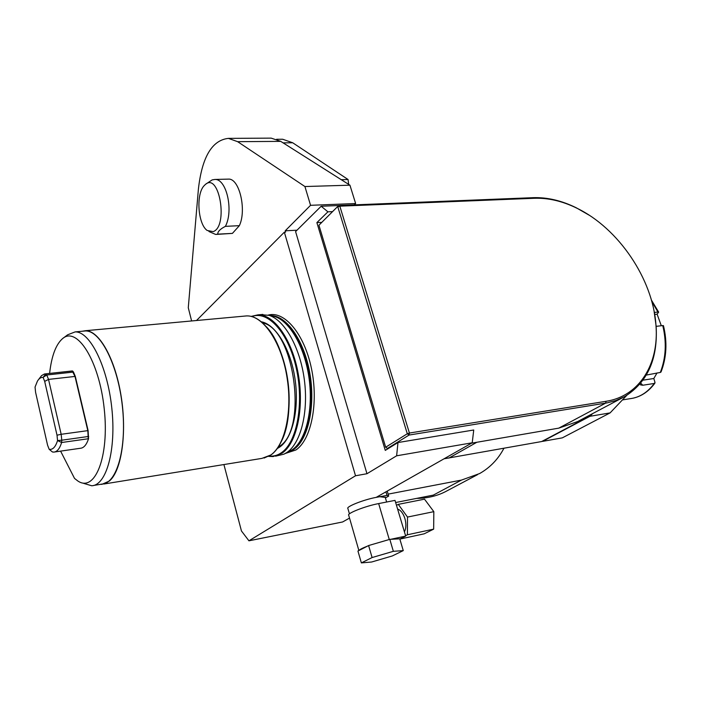 <?xml version="1.0" encoding="UTF-8"?>
<svg xmlns="http://www.w3.org/2000/svg" width="701" height="701" viewBox="0 0 701 701"><rect width="100%" height="100%" fill="white"/><g stroke="black" fill="none" stroke-linecap="round" stroke-linejoin="round"><path stroke-width="1.05" d="M332.353 211.632L327.928 211.825L321.163 206.243L295.585 231.593L366.965 473.727L355.521 475.769L248.943 540.813L241.459 530.981L223.908 464.553M654.121 311.446L656.11 325.947C658.064 358.702 647.628 382.229 624.793 396.538L615.644 400.621L607.101 402.873L409.06 435.058L387.399 448.482L388.722 448.263M387.399 448.482L385.673 447.22L407.299 433.761L409.419 433.043L606.058 401.296C639.68 396.161 659.22 363.626 655.952 325.089C652.911 278.998 618.396 228.211 576.958 208.232C562.526 201.143 548.384 197.822 534.521 198.269L339.827 206.164L409.419 433.043L409.06 435.058L407.299 433.761L337.829 206.909L339.827 206.164L338.688 205.498L533.277 197.673C547.315 197.226 561.624 200.591 576.222 207.759L589.199 215.207M318.937 225.214L338.688 205.498L318.937 225.214L385.673 447.22M321.268 222.392L316.878 222.603L327.928 211.825M366.965 473.727L396.635 455.799L397.975 442.541L385.287 450.392L316.878 222.603M355.521 475.769L284.352 232.18L285.605 232.11L285.219 230.804L310.561 205.305L304.926 186.536L237.648 141.681L228.395 138.377C212.009 140.182 202.011 157.085 198.401 189.095L188.28 307.73L191.61 320.962M232.417 233.389L239.348 225.678L225.398 226.353C220.132 229.043 217.599 231.637 217.774 234.143L232.417 233.389L216.504 234.406M227.807 179.132L228.561 179.114C239.383 178.326 246.831 210.072 239.348 225.678M203.851 185.984C195.833 194.922 198.041 224.215 207.181 230.48L213.148 231.628C228.447 226.738 219.501 172.139 205.463 184.381L203.851 185.984M205.857 184.091L212.14 179.912L214.883 179.456C226.511 178.659 233.775 210.615 225.398 226.353M208.933 231.532L215.671 234.449L217.774 234.143M38.713 379.364L41.534 375.64L44.478 373.983L72.553 370.987L73.491 372.056L46.757 374.991L48.535 379.407L75.305 376.402L88.116 430.598L88.545 438.721L61.627 442.515C59.699 448.675 57.079 451.873 53.784 452.11L52.461 451.987L49.175 449.306C52.724 449.946 55.519 447.028 57.552 440.543L61.627 442.515L61.767 440.202L88.703 436.434M57.018 435.198L61.171 434.296L61.767 440.202L57.552 440.543L57.018 435.198L44.68 381.379L48.535 379.407L61.171 434.296L88.116 430.598M73.491 372.056L75.305 376.402M88.545 438.721C86.512 444.837 83.787 448.018 80.37 448.272L54.731 451.97M71.099 371.074L72.553 370.987M44.68 381.379L43.076 377.375L46.757 374.991L45.854 373.905L43.076 377.375C40.93 377.217 39.037 378.47 37.425 381.142L35.05 387.066L35.576 392.253L47.572 445.179L49.175 449.306M503.931 448.272C498.166 459.199 490.06 467.628 479.598 473.561L461.46 480.089L388.126 494.126M471.501 443.19L558.758 428.145L577.65 421.546L622.698 397.651M397.975 442.541L473.736 430.002L472.229 442.778L376.192 497.368C363.705 499.638 345.628 506.823 347.906 508.54L349.44 513.877M63.344 338.048L67.629 334.806L75.156 331.897C89.877 331.284 107.376 366.071 111.783 407.886C116.366 449.692 106.447 485.39 91.7 485.758L83.603 483.366M49.605 373.423C51.523 356.231 55.791 344.682 62.407 338.758C76.882 325.597 99.209 360.638 104.212 408.709C109.54 456.78 94.88 493.022 77.68 480.877L74.525 478.406L60.601 451.129M83.524 331.126L85.461 330.951C100.374 330.32 118.031 364.906 122.403 406.519C126.977 448.123 116.865 483.69 101.925 484.102L93.697 485.434M82.061 331.266L85.443 330.714C99.016 330.32 115.06 358.421 121.054 395.723C127.153 432.981 121.624 470.765 109.417 481.009L101.96 484.33L100.497 484.33M260.562 314.626L269.123 315.362C284.729 320.226 300.142 347.53 304.339 379.714C308.624 411.881 300.878 442.944 287.068 452.364L284.036 454.134L275.563 456.176M285.517 453.398L295.945 449.963C311.332 439.702 318.745 402.689 311.402 368.253C304.225 333.729 284.413 310.525 268.194 315.082M354.215 204.867L355.635 203.527L310.561 205.305M355.635 203.527L349.939 185.187L304.926 186.536M349.939 185.187L280.733 141.365L271.191 138.132L269.263 138.141M296.996 230.2L285.219 230.804M284.352 232.18L196.508 320.506M349.536 518.083L342.605 521.973L248.943 540.813M396.635 455.799L472.229 442.778M321.163 206.243L338.636 205.542M387.224 491.094L388.704 496.089L386.996 495.423L376.192 497.368M385.27 497.412L380.073 496.746M388.704 496.089L385.427 497.929M461.46 480.089L433.314 495.116L395.644 502.521M477.591 474.621L447.361 490.656C438.186 495.721 427.96 498.306 416.674 498.385M386.996 495.423L385.927 491.83M401.717 522.823L399.658 515.954M404.433 531.919C406.177 528.239 406.326 523.743 404.88 518.442C403.18 513.281 400.762 510.162 397.607 509.084M403.268 550.609L399.763 538.815L389.817 539.358L368.612 545.544L357.939 551.03L361.357 562.894L371.618 562.018L392.288 555.954L403.268 550.609L393.357 551.319L372.1 557.549L361.357 562.894M358.886 550.548L348.73 515.305C346.338 513.561 365.466 506.026 378.654 503.581L395.005 500.383L405.686 536.09L399.824 539.034M390.764 539.306L405.686 536.09M359.008 550.487C359.709 549.496 362.548 548.042 367.517 546.105M370.768 544.914L387.662 539.98M389.817 539.358L393.357 551.319M368.612 545.544L372.1 557.549M396.486 505.342L398.282 504.361L424.499 499.173L433.831 511.66L433.656 529.141L424.193 533.82L399.842 539.087M398.282 504.361L407.518 517.066L433.831 511.66M407.518 517.066L407.395 534.775L433.656 529.141M407.395 534.775L405.564 535.704M610.098 412.898L589.97 416.289L542.565 441.376L562.307 437.862L610.098 412.898L626.703 395.425M592.625 413.599L589.97 416.289L589.515 415.982M586.43 416.893L589.042 416.447L591.013 414.457M589.042 416.447L541.654 441.542L444.031 458.805M661.306 325.737L657.109 314.179L654.681 314.46M657.109 314.179L658.651 312.12L657.95 312.041L651.755 301.351M654.313 312.453L657.95 312.041M662.752 325.562L663.461 325.65C667.422 342.176 666.607 357.633 661.008 372.021L660.307 372.45C665.95 357.957 666.765 342.325 662.752 325.562L656.136 326.359M643.054 380.152L653.814 378.514L657.039 372.941M646.348 375.061L660.307 372.45M622.672 399.885L630.068 398.685C639.522 397.528 647.593 392.455 654.278 383.456L655.006 382.439L653.814 378.514M654.278 383.456L642.756 385.243L640.504 384.884L640.004 384.043M280.786 139.254L282.687 139.245L292.711 142.776L348.064 179.509L348.669 184.381M88.247 438.773L87.809 430.642L75.007 376.446L72.256 371.013M244.334 316.116L246.629 315.906C262.63 315.231 280.689 340.923 286.7 375.333C292.843 409.691 285.412 444.951 270.805 454.993L261.946 458.384L103.993 483.997M266.284 326.675C288.426 349.378 296.646 414.861 280.733 442.585M262.805 322.907C294.578 329.242 308.107 430.125 279.2 446.502L278.288 447.115M261.543 321.82C275.905 324.677 290.652 349.054 295.007 378.873C299.458 408.665 292.597 438.107 279.848 446.966L277.324 448.5M251.869 316.563C267.931 310.114 288.47 332.686 296.26 368.121C304.234 403.461 297.022 442.2 281.443 452.706C277.578 455.387 273.513 456.5 269.219 456.044M251.186 316.388L257.907 314.863C274.065 314.179 292.238 339.705 298.249 373.913C304.4 408.061 296.847 443.155 282.091 453.17L273.145 456.57L268.597 456.386M270.709 315.695L274.748 316.554C290.048 321.312 305.093 347.862 309.176 379.127C313.347 410.383 305.75 440.596 292.229 449.805L284.781 453.757M270.621 315.678C286.429 316.169 303.664 341.317 309.141 374.045C314.749 406.72 307.266 439.913 292.965 449.569L288.409 451.952M270.2 315.59C286.096 314.951 303.884 339.652 309.728 372.713C315.704 405.721 308.247 439.667 293.745 449.446L287.769 452.276M280.733 141.365L237.648 141.681M378.654 503.581L389.265 539.516M448.912 458.077L476.838 442.27M640.758 383.14L642.756 385.243M341.273 179.693L348.064 179.509M292.711 142.776L283.09 142.855M534.521 198.269L533.277 197.673M606.058 401.296L605.629 403.128L558.758 428.145M228.561 179.114L214.883 179.456M45.381 373.887L72.063 370.969M75.156 331.897L85.461 330.951M85.443 330.714L246.629 315.906C262.971 315.257 280.961 340.966 286.989 375.263C293.123 409.542 285.754 444.732 270.989 454.914L264.058 458.06M257.907 314.863L262.884 314.407M270.779 315.713L269.123 315.362M271.191 138.132L228.395 138.377M385.164 497.062L386.637 502.021M658.651 312.12L651.378 300.01M654.918 383.132C648.854 391.351 641.485 396.389 632.81 398.247M282.687 139.245L276.597 139.28M576.958 208.232L576.222 207.759M655.952 325.089L656.11 325.947"/></g></svg>
